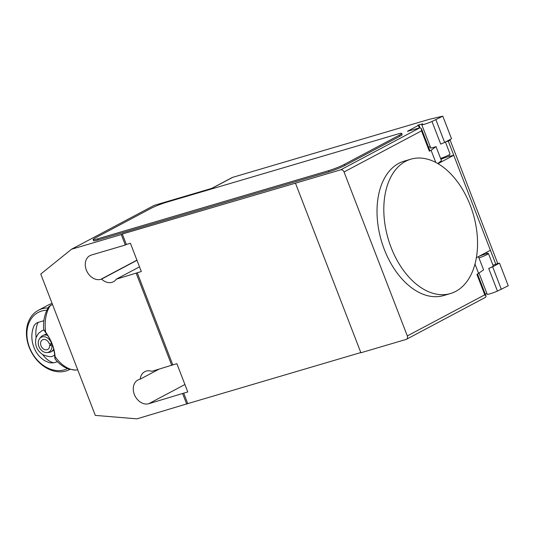 <?xml version="1.0" encoding="UTF-8"?>
<svg xmlns="http://www.w3.org/2000/svg" width="535" height="535" viewBox="0 0 535 535"><rect width="100%" height="100%" fill="white"/><g stroke="black" fill="none" stroke-linecap="round" stroke-linejoin="round"><path stroke-width="0.8" d="M405.583 161.343A70.038 44.291 73.6 0 0 389.547 243.178A70.038 44.291 73.6 0 0 450.49 293.534A70.038 44.291 73.6 0 0 455.76 291.381A70.038 44.291 73.6 0 0 477.28 250.4A70.038 44.291 73.6 0 0 457.94 182.448A70.038 44.291 73.6 0 0 410.853 159.189A70.038 44.291 73.6 0 0 405.583 161.343M450.49 293.534L443.709 295.541A70.038 44.291 -106.4 0 1 382.759 245.177A70.038 44.291 -106.4 0 1 398.796 163.342A70.038 44.291 -106.4 0 1 404.065 161.189L410.853 159.189M445.414 142.016L450.049 154.013A7.918 0.782 158.9 0 1 440.593 158.454M121.271 234.564L122.308 234.016L126.34 244.475L130.413 243.278L141.32 271.539L116.289 279.17A13.094 10.058 62 0 1 113.433 281.738A13.094 10.058 62 0 1 101.59 279.103L100.761 279.344A13.094 10.058 62 0 1 86.737 270.998A13.094 10.058 62 0 1 89.927 255.63A13.094 10.058 62 0 1 91.378 255.034L125.31 245.023L121.271 234.564L71.509 249.25L154.14 205.386L212.047 188.3L232.705 177.339L429.364 119.305L442.806 116.155L431.999 121.492A7.918 0.782 158.9 0 1 424.663 124.187A7.918 0.782 158.9 0 1 421.747 124.662A7.918 0.782 158.9 0 1 422.71 123.846L417.828 125.15L418.945 124.963L418.363 125.391L407.456 131.302L419.888 127.785L340.701 169.822A3.043 2.341 62 0 1 344.052 171.976L407.316 335.92A3.043 2.341 62 0 1 406.48 339.277A3.043 2.341 62 0 1 406.145 339.417L360.898 352.766L295.46 183.171L340.701 169.822M478.899 256.372A7.918 0.782 158.9 0 1 485.526 253.978A7.918 0.782 158.9 0 1 488.442 253.51A7.918 0.782 158.9 0 1 478.986 257.95M479.072 273.218L487.191 294.257A7.918 0.782 -21.1 0 0 490.1 293.782A7.918 0.782 -21.1 0 0 497.443 291.087L508.25 285.75L499.523 263.14L492.641 266.791L501.362 289.402M232.705 177.339A6.092 4.681 -118 0 0 232.029 177.613L211.693 188.407M485.272 294.15L486.957 293.655M478.464 256.606L483.58 269.854L476.926 274.448L484.784 294.805L407.316 335.92M476.371 257.716L490.394 250.273L495.851 264.404L492.909 265.099M497.015 263.722L499.523 263.14M492.641 266.791L488.716 268.476A7.918 0.782 -21.1 0 0 493.237 265.942L488.442 253.51M449.454 139.869L449.855 139.775A9.135 0.903 158.9 0 1 450.042 139.876A9.135 0.903 158.9 0 1 448.31 141.16L453.747 155.297L449.601 156.273A8.219 0.816 -21.1 0 0 440.92 159.296M430.615 147.633A8.219 0.816 158.9 0 0 430.407 147.948A8.219 0.816 158.9 0 0 436.025 146.61L441.475 160.747L437.757 163.523M428.629 147.352A13.395 1.324 158.9 0 1 429.679 146.837M428.555 147.172L430.24 146.67M495.851 264.404L495.865 264.397A9.135 0.903 -21.1 0 0 497.597 263.113L450.042 139.876M445.996 141.708L448.297 141.166L495.865 264.397M442.806 116.155L451.533 138.766L444.645 142.424L440.726 144.102L431.999 121.492M435.925 119.807L444.645 142.424M478.644 273.539L474.986 264.063M453.747 155.297L437.998 163.663M435.771 162.433L431.09 150.302L429.371 151.211L429.953 150.783L421.406 128.634L419.888 127.785M436.025 146.61L431.09 150.302M344.052 171.976L421.52 130.861L421.406 128.634M406.48 339.277L485.646 297.253L486.054 296.169L484.784 294.805M399.826 136.305L344.734 165.542A12.178 1.204 158.9 0 1 328.804 171.869L98.065 239.954A12.178 1.204 158.9 0 1 93.585 240.683L93.15 239.553A12.178 1.204 158.9 0 1 95.464 237.841L150.549 208.596A12.178 1.204 158.9 0 1 166.485 202.27L397.224 134.185A12.178 1.204 158.9 0 1 401.698 133.456A12.178 1.204 158.9 0 1 399.384 135.174L399.826 136.305A12.178 1.204 158.9 0 0 402.139 134.586L401.698 133.456M344.734 165.542L344.299 164.412L399.384 135.174M344.299 164.412A12.178 1.204 158.9 0 1 328.363 170.739L328.804 171.869M98.065 239.954L97.631 238.824L328.363 170.739M97.631 238.824A12.178 1.204 158.9 0 1 93.15 239.553M116.289 279.17L139.508 266.845M137.248 272.743L172.805 364.89L176.878 363.686L187.785 391.954L183.712 393.158L187.752 403.617L136.947 418.845L95.304 415.394L40.767 274.06L71.509 249.25M360.817 352.545L187.752 403.617M122.308 234.016L295.46 183.171M136.987 260.311L101.59 279.103M158.895 369.237L140.197 379.161A13.094 10.058 62 0 1 144.784 371.678A13.094 10.058 62 0 1 151.846 371.317L172.805 364.89M183.712 393.158L148.75 403.718A13.094 10.058 62 0 1 134.726 395.365A13.094 10.058 62 0 1 137.923 379.997A13.094 10.058 62 0 1 139.368 379.409L140.197 379.161M125.31 245.023L126.34 244.475M171.775 365.438L136.218 273.291M186.715 404.166L182.682 393.707M50.551 305.211A37.022 23.413 -106.4 0 0 45.689 332.242L46.157 333.211C51.286 340.367 54.122 347.723 54.67 355.28L55.078 356.577C54.463 348.205 51.333 340.093 45.689 332.242L43.636 329.306C43.108 320.318 44.907 312.707 49.026 306.475L52.47 304.388M44.378 330.824L46.157 333.211M75.555 370.133L68.634 368.996C64.374 367.485 60.475 364.877 56.944 361.178L55.065 359.065L55.078 356.577A37.022 23.413 -106.4 0 0 75.596 370.126L77.695 369.765M54.67 355.28L54.904 358.504M43.897 320.699L38.085 322.411C36.052 323.06 34.568 324.464 33.645 326.638C30.849 334.275 31.304 341.999 35.002 349.803C36.922 354.056 40.158 357.694 44.706 360.724L49.568 362.804L53.681 362.83L57.466 361.713M43.924 330.169L42.298 330.503L38.453 333.399L36.112 337.518A24.51 15.502 -106.4 0 1 38.085 322.411M48.083 307.939A33.491 25.733 -118 0 0 42.051 308.795A33.491 25.733 -118 0 0 38.346 310.307A33.491 25.733 -118 0 0 30.174 349.616A33.491 25.733 -118 0 0 66.046 370.982A33.491 25.733 -118 0 0 69.751 369.471A33.491 25.733 -118 0 0 69.891 369.391L69.751 369.471M67.517 368.582A31.665 24.329 62 0 1 64.36 369.832A31.665 24.329 62 0 1 29.492 347.375A31.665 24.329 62 0 1 41.676 311.036A31.665 24.329 62 0 1 46.859 310.233M38.346 310.307L48.331 305.003A33.491 25.733 62 0 1 52.035 303.492A33.491 25.733 62 0 1 52.116 303.472M53.681 362.83A24.51 15.502 -106.4 0 1 42.706 354.598C36.647 350.285 34.454 344.587 36.112 337.518M47.849 335.552A9.135 7.015 -118 0 0 42.539 335.659L46.685 333.893M54.008 350.124L53.119 350.719M42.706 354.598C47.461 356.577 50.765 357.112 52.611 356.203L54.67 355.106M49.601 345.282A5.484 4.213 -118 0 1 47.668 349.482A5.484 4.213 -118 0 1 41.376 346.613A5.484 4.213 -118 0 1 42.526 339.799A5.484 4.213 -118 0 1 49.347 343.965L51.554 343.617A8.319 6.393 -118 0 0 46.097 337.224A8.319 6.393 -118 0 0 39.59 338.642A8.319 6.393 -118 0 0 39.456 347.636A8.319 6.393 -118 0 0 46.973 352.558A8.319 6.393 -118 0 0 51.928 345.617L49.601 345.282L52.082 343.965M51.554 343.617L51.888 343.477M42.539 335.659A9.135 7.015 -118 0 0 40.774 337.144L39.59 338.642M46.973 352.558L48.879 352.425A9.135 7.015 -118 0 0 51.099 351.789A9.135 7.015 -118 0 0 53.707 348.894M52.611 345.383L51.928 345.617M486.643 252.266L487.144 253.557M488.716 268.476L497.443 291.087M449.052 154.842L449.601 156.273M408.038 130.874L408.178 131.236M418.363 125.391L419.353 127.945M421.52 130.861L429.371 151.211M136.927 260.15L100.761 279.344M184.916 384.518L148.75 403.718M418.945 124.963L420.022 127.751M421.747 124.662L430.775 148.041M486.054 296.169L477.548 274.121M53.273 350.639L51.099 351.789"/></g></svg>
